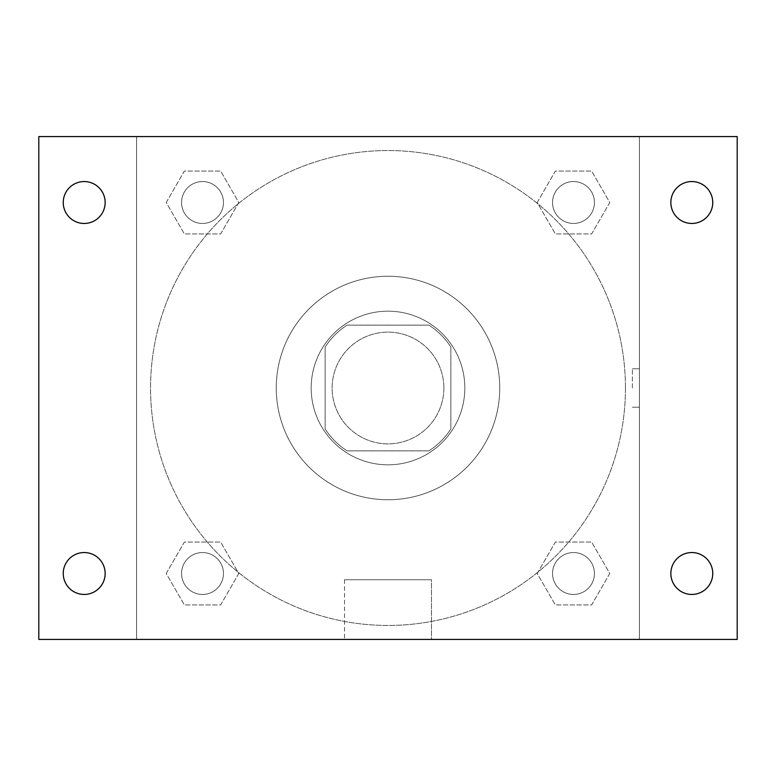 <?xml version="1.0" encoding="UTF-8"?>
<svg xmlns="http://www.w3.org/2000/svg" width="776" height="776" viewBox="0 0 776 776"><rect width="100%" height="100%" fill="white"/><g stroke="black" fill="none" stroke-linecap="round" stroke-linejoin="round"><path stroke-width="0.58" stroke-dasharray="3.88 2.91" d="M443.872 388A55.872 55.872 0 0 0 360.064 339.616A55.872 55.872 0 0 0 360.064 436.384A55.872 55.872 0 0 0 443.872 388A55.872 55.872 0 0 0 360.064 339.616A55.872 55.872 0 0 0 360.064 436.384A55.872 55.872 0 0 0 443.872 388M428.983 450.856L347.017 450.856A75.039 75.039 0 0 1 325.144 428.983L325.144 347.017A75.039 75.039 0 0 1 347.017 325.144L428.983 325.144A75.039 75.039 0 0 1 450.856 347.017L450.856 428.983A75.039 75.039 0 0 1 428.983 450.856L347.017 450.856A75.039 75.039 0 0 1 325.144 428.983L325.144 347.017A75.039 75.039 0 0 1 347.017 325.144L428.983 325.144A75.039 75.039 0 0 1 450.856 347.017L450.856 428.983A75.039 75.039 0 0 1 428.983 450.856M388 311.176A76.824 76.824 0 0 1 454.532 426.412A76.824 76.824 0 0 1 321.468 426.412A76.824 76.824 0 0 1 388 311.176A76.824 76.824 0 0 0 311.176 388A76.824 76.824 0 0 0 388 464.824A76.824 76.824 0 0 0 464.824 388A76.824 76.824 0 0 0 388 311.176M499.744 388A111.744 111.744 0 0 0 332.128 291.223A111.744 111.744 0 0 0 332.128 484.777A111.744 111.744 0 0 0 499.744 388A111.744 111.744 0 0 0 332.128 291.223A111.744 111.744 0 0 0 332.128 484.777A111.744 111.744 0 0 0 499.744 388M166.219 202.507L184.358 171.079L220.646 171.079L238.795 202.507L220.646 233.935L184.358 233.935L166.219 202.507L184.358 171.079L220.646 171.079L238.795 202.507L220.646 233.935L184.358 233.935L166.219 202.507L184.358 171.079L220.646 171.079L238.795 202.507L220.646 233.935L184.358 233.935L166.219 202.507M166.219 573.493L184.358 542.065L220.646 542.065L238.795 573.493L220.646 604.921L184.358 604.921L166.219 573.493L184.358 542.065L220.646 542.065L238.795 573.493L220.646 604.921L184.358 604.921L166.219 573.493L184.358 542.065L220.646 542.065L238.795 573.493L220.646 604.921L184.358 604.921L166.219 573.493M136.576 639.424L136.576 136.576L639.424 136.576L639.424 639.424L136.576 639.424L136.576 136.576L639.424 136.576L639.424 639.424L136.576 639.424L136.576 136.576L639.424 136.576L639.424 639.424L38.8 639.424L38.8 136.576L136.576 136.576L136.576 639.424M537.205 202.507L555.354 171.079L591.642 171.079L609.781 202.507L591.642 233.935L555.354 233.935L537.205 202.507L555.354 171.079L591.642 171.079L609.781 202.507L591.642 233.935L555.354 233.935L537.205 202.507L555.354 171.079L591.642 171.079L609.781 202.507L591.642 233.935L555.354 233.935L537.205 202.507M537.205 573.493L555.354 542.065L591.642 542.065L609.781 573.493L591.642 604.921L555.354 604.921L537.205 573.493L555.354 542.065L591.642 542.065L609.781 573.493L591.642 604.921L555.354 604.921L537.205 573.493L555.354 542.065L591.642 542.065L609.781 573.493L591.642 604.921L555.354 604.921L537.205 573.493M407.206 136.576L368.794 136.586L407.206 136.576M625.456 388A237.456 237.456 0 0 0 269.272 182.36A237.456 237.456 0 0 0 269.272 593.64A237.456 237.456 0 0 0 625.456 388A237.456 237.456 0 0 0 269.272 182.36A237.456 237.456 0 0 0 269.272 593.64A237.456 237.456 0 0 0 625.456 388M223.459 573.493A20.952 20.952 0 0 0 192.031 555.354A20.952 20.952 0 0 0 192.031 591.642A20.952 20.952 0 0 0 223.459 573.493A20.952 20.952 0 0 0 192.031 555.354A20.952 20.952 0 0 0 192.031 591.642A20.952 20.952 0 0 0 223.459 573.493A20.952 20.952 0 0 0 192.031 555.354A20.952 20.952 0 0 0 192.031 591.642A20.952 20.952 0 0 0 223.459 573.493A20.952 20.952 0 0 0 192.031 555.354A20.952 20.952 0 0 0 192.031 591.642A20.952 20.952 0 0 0 223.459 573.493M223.459 202.507A20.952 20.952 0 0 0 192.031 184.358A20.952 20.952 0 0 0 192.031 220.646A20.952 20.952 0 0 0 223.459 202.507A20.952 20.952 0 0 0 192.031 184.358A20.952 20.952 0 0 0 192.031 220.646A20.952 20.952 0 0 0 223.459 202.507A20.952 20.952 0 0 0 192.031 184.358A20.952 20.952 0 0 0 192.031 220.646A20.952 20.952 0 0 0 223.459 202.507A20.952 20.952 0 0 0 192.031 184.358A20.952 20.952 0 0 0 192.031 220.646A20.952 20.952 0 0 0 223.459 202.507M594.445 202.507A20.952 20.952 0 0 0 563.017 184.358A20.952 20.952 0 0 0 563.017 220.646A20.952 20.952 0 0 0 594.445 202.507A20.952 20.952 0 0 0 563.017 184.358A20.952 20.952 0 0 0 563.017 220.646A20.952 20.952 0 0 0 594.445 202.507A20.952 20.952 0 0 0 563.017 184.358A20.952 20.952 0 0 0 563.017 220.646A20.952 20.952 0 0 0 594.445 202.507A20.952 20.952 0 0 0 563.017 184.358A20.952 20.952 0 0 0 563.017 220.646A20.952 20.952 0 0 0 594.445 202.507M552.541 573.493A20.952 20.952 0 0 1 583.969 555.354A20.952 20.952 0 0 1 583.969 591.642A20.952 20.952 0 0 1 552.541 573.493A20.952 20.952 0 0 1 583.969 555.354A20.952 20.952 0 0 1 583.969 591.642A20.952 20.952 0 0 1 552.541 573.493M431.495 639.424L344.505 639.424L431.495 639.424L344.505 639.424L431.495 639.424L431.495 579.75L344.505 579.75L431.495 579.75L344.505 579.75L431.495 579.75L431.495 639.424M136.576 388L136.576 368.794L136.586 388M639.424 388L639.424 368.794L639.424 388M632.382 388L632.382 368.794L632.382 388M639.424 136.576L737.2 136.576L737.2 639.424L639.424 639.424L639.424 136.576M84.196 223.459A20.952 20.952 0 0 0 102.345 192.031A20.952 20.952 0 0 0 66.047 192.031A20.952 20.952 0 0 0 84.196 223.459M84.196 594.445A20.952 20.952 0 0 0 102.345 563.017A20.952 20.952 0 0 0 66.047 563.017A20.952 20.952 0 0 0 84.196 594.445M691.804 223.459A20.952 20.952 0 0 0 709.953 192.031A20.952 20.952 0 0 0 673.655 192.031A20.952 20.952 0 0 0 691.804 223.459M691.804 594.445A20.952 20.952 0 0 0 709.953 563.017A20.952 20.952 0 0 0 673.655 563.017A20.952 20.952 0 0 0 691.804 594.445M594.445 573.493A20.952 20.952 0 0 0 563.017 555.354A20.952 20.952 0 0 0 563.017 591.642A20.952 20.952 0 0 0 594.445 573.493A20.952 20.952 0 0 0 563.017 555.354A20.952 20.952 0 0 0 563.017 591.642A20.952 20.952 0 0 0 594.445 573.493M632.382 407.206L639.424 407.206L632.382 407.206M632.382 368.794L639.424 368.794L632.382 368.794M344.505 579.75L344.505 639.424L344.505 579.75"/><path stroke-width="1.16" d="M38.8 136.576L737.2 136.576L737.2 639.424L38.8 639.424L38.8 136.576M84.196 552.541A20.952 20.952 0 0 1 105.148 573.493A20.952 20.952 0 0 1 84.196 594.445A20.952 20.952 0 0 1 63.244 573.493A20.952 20.952 0 0 1 84.196 552.541M691.804 552.541A20.952 20.952 0 0 1 712.756 573.493A20.952 20.952 0 0 1 691.804 594.445A20.952 20.952 0 0 1 670.852 573.493A20.952 20.952 0 0 1 691.804 552.541M691.804 181.555A20.952 20.952 0 0 1 712.756 202.507A20.952 20.952 0 0 1 691.804 223.459A20.952 20.952 0 0 1 670.852 202.507A20.952 20.952 0 0 1 691.804 181.555M84.196 181.555A20.952 20.952 0 0 1 105.148 202.507A20.952 20.952 0 0 1 84.196 223.459A20.952 20.952 0 0 1 63.244 202.507A20.952 20.952 0 0 1 84.196 181.555"/></g></svg>

